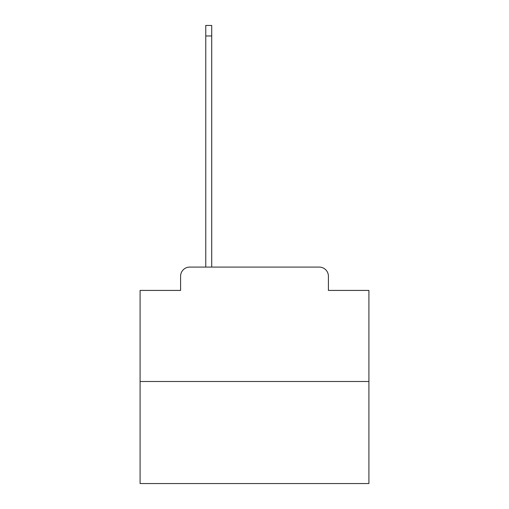 <?xml version="1.0" encoding="UTF-8"?>
<svg xmlns="http://www.w3.org/2000/svg" width="509" height="509" viewBox="0 0 509 509"><rect width="100%" height="100%" fill="white"/><g stroke="black" fill="none" stroke-linecap="round" stroke-linejoin="round"><path stroke-width="0.76" d="M180.593 276.241L180.593 290.423L180.593 276.241A9.156 9.156 0 0 1 189.742 267.085L205.763 267.085L205.763 25.45L211.712 25.45L211.712 267.085L218.806 267.085M368.91 381.495L140.09 381.495L140.09 483.55L368.91 483.55L368.91 290.423L328.407 290.423L328.407 276.241A9.156 9.156 0 0 0 319.258 267.085L189.742 267.085M140.09 381.495L140.09 290.423L180.593 290.423M290.194 267.085L319.258 267.085M328.407 290.423L328.407 276.241M205.763 35.974L211.712 35.974"/></g></svg>
